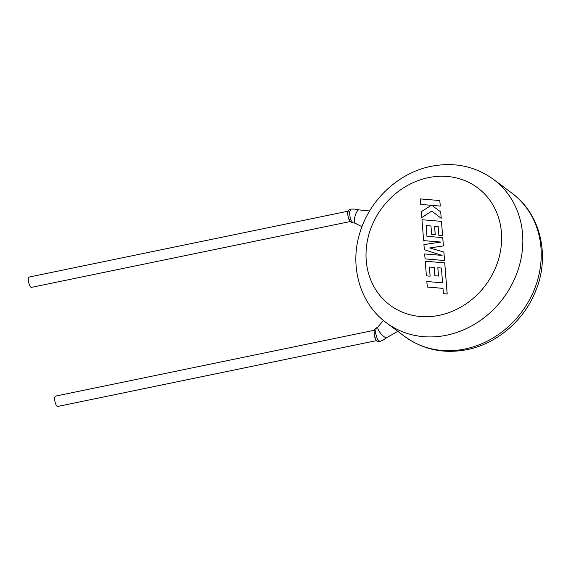 <?xml version="1.0" encoding="UTF-8"?>
<svg xmlns="http://www.w3.org/2000/svg" width="571" height="571" viewBox="0 0 571 571"><rect width="100%" height="100%" fill="white"/><g stroke="black" fill="none" stroke-linecap="round" stroke-linejoin="round"><path stroke-width="0.86" d="M352.842 222.84L355.034 223.168A6.916 1.941 -73.7 0 1 354.941 223.133A6.916 1.941 -73.7 0 1 354.348 219.792A6.916 1.941 -73.7 0 1 357.639 210.599A6.916 1.941 -73.7 0 1 358.816 209.871A6.916 1.941 -73.7 0 1 358.916 209.892L354.384 209.072L350.844 209.107L349.459 212.583L350.437 219.3L352.842 222.84C351.186 222.733 349.887 221.555 348.938 219.307A2.441 1.092 157.2 0 1 348.91 219.214A5.289 1.763 78.3 0 1 347.825 214.453M379.851 341.444L383.005 340.123L386.938 337.504A6.916 2.177 50 0 1 386.831 337.575A6.916 2.177 50 0 1 385.646 337.547A6.916 2.177 50 0 1 378.83 330.766A6.916 2.177 50 0 1 377.966 326.997A6.916 2.177 50 0 1 378.052 326.905L376.239 328.04L375.468 332.765L377.46 339.345L379.843 341.437M375.604 333.65A2.441 0.5 173.4 0 0 374.155 334.278A5.289 1.763 78.3 0 0 376.496 340.273M350.266 221.534L31.512 287.356A5.289 1.763 -101.7 0 1 30.834 287.149A5.289 1.763 -101.7 0 1 28.55 281.603A5.289 1.763 -101.7 0 1 29.371 276.999L348.246 211.156M374.39 330.259L55.644 396.081A5.289 1.763 78.3 0 0 54.823 400.678A5.289 1.763 78.3 0 0 57.107 406.231A5.289 1.763 78.3 0 0 57.785 406.438L376.66 340.587M441.44 268.042L442.554 282.831L426.837 281.503L427.301 287.049L442.989 288.369L443.431 293.68L447.193 293.994L444.745 262.874L425.238 261.204L426.394 275.85L430.127 276.178L429.406 267.05L434.217 267.442L434.874 275.743L438.499 276.064L437.85 267.742L441.44 268.056L437.85 267.742M427.272 287.027L442.989 288.348M443.403 293.658L447.193 293.994M447.164 293.972L444.716 262.853M426.394 275.85L430.127 276.178M430.099 276.15L429.406 267.05M429.378 267.028L434.217 267.428M434.874 275.743L438.499 276.064M438.471 276.043L437.814 267.72M426.116 225.559L430.955 225.952L431.64 234.296L435.238 234.595L434.581 226.273L438.178 226.587L438.871 235.402L442.575 235.702L441.454 221.377L421.976 219.728L423.618 240.612L440.955 242.068L423.932 244.602L424.339 249.77L442.09 255.408L424.667 253.945L425.052 258.87L444.559 260.54L443.895 252.032L429.72 247.95L443.41 245.915L442.732 237.636L426.958 236.301L426.116 225.559L430.955 225.973M444.531 260.519L443.86 252.011M429.785 247.971L443.41 245.915M443.382 245.887L442.732 237.636M426.987 236.308L426.144 225.581M431.612 234.274L435.238 234.595M435.209 234.567L434.552 226.252L438.178 226.566M438.871 235.402L442.611 235.723L441.454 221.377M423.618 240.612L440.869 242.083M424.339 249.77L442.033 255.408M425.052 258.87L444.559 260.54M420.77 204.425L431.348 205.31L421.341 211.67L421.805 217.565L431.797 211.07L441.212 218.322L440.705 211.941L431.94 205.382L440.248 206.074L439.813 200.549L420.335 198.915L420.798 204.447L431.319 205.324M439.813 200.549L440.277 206.095L431.94 205.382M421.805 217.565L431.826 211.092M441.212 218.322L440.705 211.941M350.565 219.685A2.441 1.092 157.2 0 1 348.938 219.307L347.982 215.902M379.836 341.437C377.495 340.766 376.696 343.813 374.155 334.278A2.441 0.5 173.4 0 0 374.155 334.292C374.241 330.616 373.491 330.359 376.246 328.04M386.331 322.722C360.158 303.658 349.452 266.65 359.666 233.568C369.08 200.385 398.351 172.727 431.255 166.304C454.423 161.836 475.208 166.211 493.587 179.437A89.49 78.941 126.8 0 1 518.846 267.442A89.49 78.941 126.8 0 1 446.586 335.213A89.49 78.941 126.8 0 1 386.331 322.722L404.739 336.497A89.49 78.941 -53.2 0 0 464.987 348.995A89.49 78.941 -53.2 0 0 537.254 281.217A89.49 78.941 -53.2 0 0 511.994 193.212C540.594 213.911 550.337 255.879 535.712 290.86C524.214 320.302 497.048 343.699 467.078 349.63C443.903 354.099 423.125 349.716 404.739 336.497M439.242 315.328A73.216 64.587 -53.2 0 0 501.424 232.525A73.216 64.587 -53.2 0 0 428.407 177.645A73.216 64.587 -53.2 0 0 366.225 260.44A73.216 64.587 -53.2 0 0 439.242 315.328M358.816 209.871L369.608 210.985M377.966 326.997L383.398 320.402M493.587 179.437L511.994 193.212M386.831 337.575L397.866 331.351M354.941 223.133L361.985 226.673M350.851 209.107C348.467 209.614 347.939 211.87 348.117 211.513C347.411 212.69 347.689 215.288 348.938 219.307"/></g></svg>
